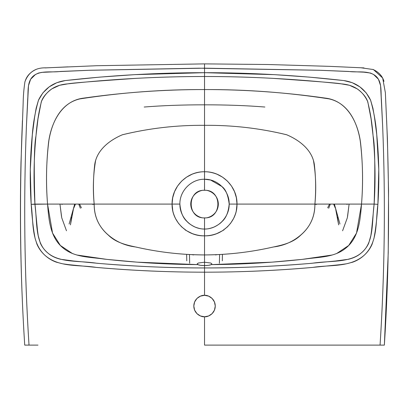 <?xml version="1.0" encoding="UTF-8"?>
<svg xmlns="http://www.w3.org/2000/svg" width="409" height="409" viewBox="0 0 409 409"><rect width="100%" height="100%" fill="white"/><g stroke="black" fill="none" stroke-linecap="round" stroke-linejoin="round"><path stroke-width="0.61" d="M186.662 254.383L186.765 260.84L186.642 254.378M94.198 204.347L92.424 204.352L94.198 204.347M204.536 146.049L204.536 125.762L204.536 146.049M219.393 263.253L219.602 254.541L219.393 263.253M222.414 254.383L222.312 260.84L222.435 254.378M336.551 253.595L348.729 245.461L356.525 233.074L361.525 204.091C360.268 219.812 358.969 237.711 345.809 248.125C334.271 257.644 318.601 256.985 304.644 259.117C273.524 262.573 242.404 264.403 211.3 264.618L208.605 265.318L204.536 265.579L204.536 262.215L210.717 263.023L211.867 263.815L211.3 264.618C209.955 265.226 207.706 265.543 204.536 265.579L204.536 295.318L208.646 296.136L212.123 298.463L214.449 301.939L215.267 306.05L214.449 310.155L212.123 313.637L208.646 315.963L204.536 316.776L204.536 345.114L380.063 345.114C384.726 272.701 385.595 199.863 382.671 126.596L380.585 85.66L378.432 79.228L373.601 74.484L370.513 73.042L363.759 72.163L319.393 70.256L204.536 68.17L204.536 72.684L274.378 74.648L309.143 77.107L343.821 80.563L352.251 82.695L359.915 86.892L366.188 92.874L370.636 100.287L372.931 108.227L374.48 117.25L376.725 134.51L378.77 169.413L377.901 204.336C377.216 214.628 376.3 223.733 375.14 231.647L374.015 238.191L372.088 244.291C370.298 248.401 367.696 252.031 364.276 255.18C360.891 258.294 357.052 260.625 352.757 262.164L346.474 263.795L340.375 264.649L312.41 267.435C276.116 270.6 240.16 272.184 204.536 272.184C168.447 272.184 132.429 270.6 96.478 267.435C79.29 264.587 59.198 267.711 45.123 255.456C30.89 242.603 33.584 221.617 31.171 204.336L47.551 204.091L34.939 204.091C33.794 168.15 34.146 145.384 35.987 135.793L38.006 118.784L41.248 101.974C42.72 97.388 46.253 93.022 51.841 88.871L59.637 85.271L68.226 83.784C71.146 83.093 93.865 81.279 136.386 78.334C159.893 77.091 182.613 76.478 204.536 76.498L204.536 89.556C162.915 89.407 121.417 92.511 80.046 98.876C60.466 103.18 51.739 122.766 48.86 140.722C46.253 161.816 45.813 182.935 47.551 204.091L172.082 204.091C171.622 186.662 187.235 171.294 204.536 171.754L204.536 179.244C191.3 178.948 179.556 190.916 179.888 204.081L47.551 204.091C45.931 183.656 46.248 163.263 48.502 142.905C50.88 123.247 61.508 100.757 83.487 98.14C123.63 92.393 163.978 89.535 204.536 89.556L204.536 125.333C176.688 125.072 149.29 128.221 122.337 134.786C109.73 140.134 96.918 149.883 94.755 164.295C93.211 177.537 93.017 190.804 94.177 204.091C92.725 189.377 93.201 174.863 95.604 160.548C99.28 147.782 111.55 139.336 122.475 134.73C149.53 128.196 176.882 125.067 204.536 125.333L204.536 179.244L210.579 180.021L221.985 186.581C225.707 189.316 228.11 195.149 229.183 204.081C228.421 212.302 226.019 218.135 221.969 221.586C220.456 223.36 217.803 225.185 214.009 227.051C210.195 228.513 207.041 229.173 204.536 229.03L204.536 217.885C222.332 218.738 222.332 189.444 204.536 190.292L204.536 179.244C217.777 178.948 229.515 190.916 229.183 204.081L236.995 204.091C237.45 186.662 221.842 171.294 204.536 171.754C200.707 171.683 196.571 172.496 192.133 174.193L186.524 177.158L181.601 181.156L177.557 186.059L174.551 191.647L172.705 197.746L172.082 204.091L172.777 210.788C173.114 212.716 174.024 215.298 175.507 218.529L178.472 223.288L181.693 226.918L186.647 230.788L192.245 233.59C196.54 235.134 200.64 235.886 204.536 235.835C221.555 236.525 237.481 221.698 236.995 204.091L229.183 204.081C229.464 217.23 217.787 229.234 204.536 229.03L204.536 262.215L210.717 263.023L211.867 263.815L211.3 264.618L271.97 262.154L302.21 259.383L332.236 255.011M72.526 253.595L60.348 245.461L52.546 233.074L47.551 204.091C48.809 219.812 50.108 237.711 63.267 248.125C74.806 257.644 90.471 256.985 104.433 259.117C135.553 262.573 166.667 264.403 197.777 264.618L200.471 265.318L204.536 265.579L204.536 267.941C172.772 268.069 137.905 266.596 99.949 263.519L73.702 261.019L60.471 259.255C55.532 258.028 51.514 256.106 48.426 253.493C44.801 250.543 42.112 247.102 40.353 243.171L38.211 235.569L37.49 230.379L34.939 204.091C37.337 221.397 34.75 242.169 47.541 252.757C59.571 263.145 79.515 260.487 96.846 263.253C132.68 266.377 168.574 267.936 204.536 267.941L204.536 272.184C240.625 272.184 276.648 270.6 312.594 267.435C329.782 264.587 349.879 267.711 363.954 255.456C378.182 242.603 375.493 221.617 377.906 204.336L374.138 204.091C375.278 168.15 374.93 145.384 373.085 135.793L371.065 118.784L367.829 101.974C366.357 97.388 362.824 93.022 357.231 88.871L349.434 85.271L340.85 83.784C337.926 83.093 315.206 81.279 272.691 78.334C249.178 77.091 226.463 76.478 204.536 76.498L204.536 89.556C246.162 89.407 287.66 92.511 329.03 98.876C348.606 103.18 357.338 122.766 360.217 140.722C362.824 161.816 363.258 182.935 361.525 204.091L374.138 204.091C371.74 221.397 374.327 242.169 361.536 252.757C349.506 263.145 329.562 260.487 312.225 263.253C276.397 266.377 240.502 267.936 204.536 267.941L204.536 272.184C168.917 272.184 132.961 270.6 96.667 267.435L68.697 264.649L62.603 263.795L56.314 262.164C52.02 260.625 48.18 258.294 44.801 255.18C41.381 252.031 38.773 248.401 36.989 244.291L35.056 238.191L33.932 231.647C32.776 223.733 31.856 214.628 31.176 204.336L30.307 169.413L32.347 134.51L34.596 117.25L36.145 108.227L38.436 100.287L42.889 92.874L49.162 86.892L56.825 82.695L65.251 80.563L99.934 77.107L134.699 74.648L204.536 72.684L204.536 68.175L88.139 70.312L60.368 71.457C51.907 72.659 42.459 70.363 34.821 74.913C26.544 80.292 28.482 91.135 27.669 99.551L26.421 126.151C23.482 199.183 24.346 272.169 29.013 345.114L24.719 345.114C20.833 284.459 19.586 223.738 20.971 162.971L23.139 103.697C23.241 96.314 23.84 88.993 24.934 81.728C28.574 72.137 35.614 67.511 46.048 67.848L96.539 65.721L204.536 63.881L267.987 64.515L330.002 66.365L360.932 67.766L373.427 69.561L382.681 78.012L385.36 92.669L387.415 138.728L388.55 190.681L388.233 252.731L384.363 345.119L380.063 345.114L384.358 345.114C389.061 272.143 389.823 197.276 386.643 120.502M204.536 77.623L204.536 76.688L204.536 77.623M204.536 68.012L204.536 63.952L204.536 68.012M208.646 315.963L204.536 316.776L200.43 315.963L204.536 316.776C201.397 317.21 193.953 313.989 193.81 306.05C193.953 298.105 201.397 294.889 204.536 295.318C207.675 294.889 215.119 298.105 215.267 306.05C215.119 313.989 207.675 317.21 204.536 316.776L204.536 345.114L380.063 345.114C384.731 272.169 385.595 199.183 382.655 126.151L381.403 99.551C380.59 91.135 382.527 80.292 374.255 74.913C366.617 70.363 357.164 72.659 348.708 71.457L320.937 70.312L198.973 68.18L89.683 70.256L41.907 72.362L38.564 73.042L35.476 74.484L30.639 79.228L28.492 85.66L26.406 126.596C23.482 199.863 24.351 272.701 29.013 345.114L37.991 345.114M22.434 120.502C19.249 197.276 20.01 272.143 24.719 345.114L29.013 345.114M36.15 69.402C30.373 72.03 26.692 76.013 25.118 81.35M68.032 66.866L45.108 67.909M204.536 171.167L204.536 149.541L204.536 171.167M215.482 254.93L217.235 254.654L206.463 254.93L215.487 254.725M200.43 315.963L196.949 313.637L194.623 310.155L193.81 306.05L194.623 301.939L196.949 298.463L200.43 296.136L204.536 295.318L204.536 267.941C236.305 268.069 271.167 266.596 309.127 263.519L335.375 261.019L348.601 259.255C353.545 258.028 357.558 256.106 360.651 253.493C364.276 250.543 366.965 247.102 368.724 243.171L370.861 235.569L371.587 230.379L374.138 204.091L314.899 204.091C315.002 215.701 310.881 225.487 302.548 233.432C294.352 241.106 284.613 245.625 273.33 247C250.702 252.184 227.772 254.833 204.536 254.935L204.531 255.968M264.879 107.03C246.719 105.553 226.606 104.816 204.536 104.822L204.536 88.308L204.536 104.822C182.47 104.816 162.358 105.553 144.193 107.03M62.045 204.526L61.999 204.071L62.04 204.526M61.478 216.397L59.965 204.076L61.739 217.798L66.483 230.783M204.536 82.69L204.536 85.496L204.536 82.69M328.698 208.268L330.339 204.076L328.698 208.268M335.36 208.201L333.611 204.076L335.058 207.291M335.717 209.408L338.647 224.884L337.461 217.194M327.67 207.844L329.547 204.076M334.368 204.071L339.956 223.989M380.073 345.114L371.086 345.114M193.595 254.93L191.841 254.654L202.613 254.93L193.585 254.725M204.531 259.378L204.531 260.334M204.536 225.149L204.536 247.772L204.536 225.149M204.561 190.292L204.536 190.292C200.502 189.74 190.931 193.881 190.742 204.091C190.931 214.301 200.502 218.442 204.536 217.885L204.536 229.03C202.036 229.173 198.881 228.513 195.067 227.051C191.279 225.185 188.626 223.365 187.107 221.586C183.058 218.13 180.65 212.297 179.888 204.081C179.536 190.896 191.325 178.968 204.536 179.244L204.536 190.292C208.575 189.74 218.145 193.881 218.334 204.091C218.145 214.301 208.575 218.442 204.536 217.885L204.561 217.885M189.684 263.253L189.474 254.541L189.684 263.253M204.541 260.334L204.541 259.378M204.541 255.968L204.541 254.935M185.287 230.18L185.834 230.139M316.653 204.352L314.874 204.347L316.653 204.352M347.599 216.397L349.112 204.076L347.333 217.798L342.594 230.783M347.072 204.071L347.031 204.526L347.072 204.071M223.237 230.139L223.784 230.18M215.062 308.141L215.267 306.05M215.062 303.953L214.449 301.939M204.51 190.292L204.536 183.104L204.536 190.292C186.739 189.444 186.739 218.738 204.536 217.885L204.51 217.885M204.536 171.754C208.37 171.683 212.506 172.496 216.944 174.193L222.552 177.158L227.47 181.156L231.52 186.059L234.526 191.647L236.371 197.746L236.995 204.091L314.899 204.091C316.351 189.377 315.876 174.863 313.468 160.548C309.797 147.782 297.527 139.336 286.602 134.73C259.546 128.196 232.189 125.067 204.536 125.333L204.536 171.754M204.536 254.935C226.535 254.863 248.391 252.45 270.098 247.711C280.784 245.4 292.379 243.442 300.82 235.047C310.18 227 314.874 216.683 314.899 204.091L236.995 204.091L236.295 210.788C235.962 212.716 235.052 215.298 233.57 218.529L230.604 223.288L227.378 226.918L222.43 230.788L216.826 233.59C212.532 235.134 208.437 235.886 204.536 235.835L204.536 254.935C182.537 254.863 160.686 252.45 138.978 247.711C128.293 245.4 116.693 243.442 108.257 235.047C98.891 227 94.203 216.683 94.177 204.091C94.075 215.701 98.191 225.487 106.529 233.432C114.719 241.106 124.464 245.625 135.747 247C158.37 252.184 181.299 254.833 204.536 254.935L204.536 262.215L198.36 263.023L197.204 263.815L197.777 264.618L137.102 262.154L106.867 259.383L76.841 255.011M194.623 301.939L194.014 303.953M196.949 313.637L198.575 314.971M204.536 265.579C201.371 265.543 199.117 265.226 197.777 264.618L197.179 263.963L198.36 263.023L204.536 262.215L204.536 265.579M204.536 89.556L204.536 125.333C232.384 125.072 259.787 128.221 286.74 134.786C299.347 140.134 312.159 149.883 314.316 164.295C315.866 177.537 316.06 190.804 314.899 204.091L361.525 204.091C363.146 183.656 362.829 163.263 360.569 142.905C358.197 123.247 347.568 100.757 325.584 98.14C285.446 92.393 245.093 89.535 204.536 89.556M80.374 208.268L78.733 204.076L80.374 208.268M73.717 208.201L75.466 204.076L74.014 207.291M73.359 209.408L70.43 224.884L71.616 217.194M81.406 207.844L79.53 204.076M74.709 204.071L69.116 223.989M204.536 72.684L204.536 76.498C158.043 76.534 111.79 79.055 65.777 84.06C54.397 85.384 46.309 91.13 41.514 101.289C38.763 111.938 36.938 123.278 36.038 135.307C33.814 158.191 33.446 181.115 34.939 204.091L31.171 204.336C29.632 181.167 30.01 158.027 32.291 134.924C33.17 123.022 35.261 111.381 38.558 99.995C44.039 88.865 52.935 82.388 65.251 80.563C111.529 75.312 157.961 72.684 204.536 72.684L204.536 76.498C251.029 76.534 297.282 79.055 343.299 84.06C354.68 85.384 362.768 91.13 367.558 101.289C370.309 111.938 372.139 123.278 373.039 135.307C375.263 158.191 375.631 181.115 374.138 204.091L377.906 204.336C379.44 181.167 379.066 158.027 376.781 134.924C375.902 123.022 373.816 111.381 370.518 99.995C365.038 88.865 356.142 82.388 343.826 80.563C297.548 75.312 251.116 72.684 204.536 72.684M179.888 204.081C179.607 217.23 191.289 229.234 204.536 229.03L204.536 235.835C187.516 236.525 171.596 221.698 172.082 204.091L179.888 204.081M341.045 66.866L363.964 67.909M372.921 69.402C378.703 72.03 382.384 76.013 383.959 81.35"/></g></svg>
